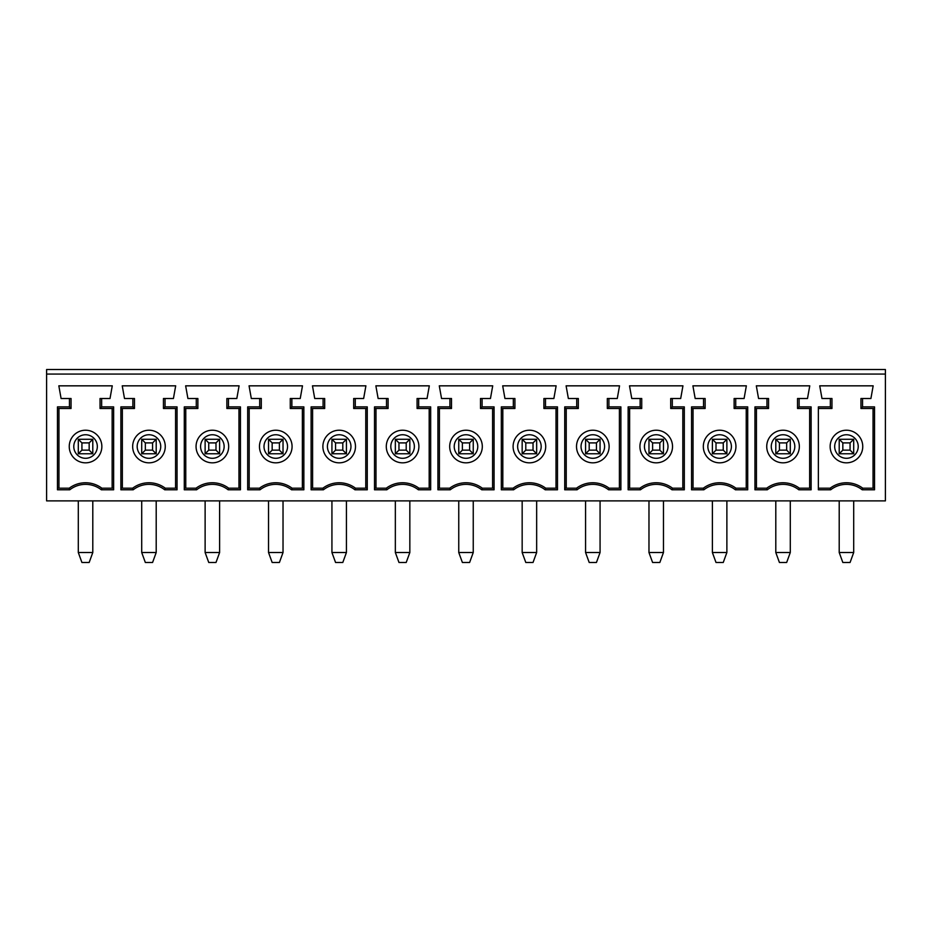 <?xml version="1.0" encoding="UTF-8"?>
<svg xmlns="http://www.w3.org/2000/svg" width="932" height="932" viewBox="0 0 932 932"><rect width="100%" height="100%" fill="white"/><g stroke="black" fill="none" stroke-linecap="round" stroke-linejoin="round"><path stroke-width="1.4" d="M78.3 552.513L92.792 552.513L89.169 562.474L81.923 562.474L78.3 552.513L78.3 500.88M89.169 442.898L92.792 439.275L92.792 453.768L89.169 450.144L89.169 442.898L81.923 442.898L81.923 450.144L78.3 453.768L78.3 439.275L81.923 442.898M69.248 488.193L69.784 489.789L57.469 489.789L57.574 488.193L69.248 488.193A27.179 27.179 0 0 1 101.856 488.193L113.518 488.193L113.634 489.789L101.32 489.789A25.583 25.583 0 0 0 69.784 489.789M101.646 406.888L113.634 406.888L113.518 408.484L100.039 408.484L101.646 406.888L101.646 398.512L110.011 398.512L112.271 385.836L58.833 385.836L61.093 398.512L69.457 398.512L69.457 406.888L71.053 408.484L57.574 408.484L57.469 406.888L69.457 406.888M58.949 408.484L58.949 488.193M112.143 488.193L112.143 408.484M85.546 462.831A16.31 16.31 0 0 1 69.248 446.521A16.31 16.31 0 0 1 85.546 430.223A16.31 16.31 0 0 1 101.856 446.521A16.31 16.31 0 0 1 85.546 462.831M885.4 374.058L46.6 374.058L46.6 369.526L885.4 369.526L885.4 500.88L46.6 500.88L46.6 374.058M57.469 489.789L57.469 406.888M113.634 406.888L113.634 489.789M703.543 398.512L695.179 398.512L692.907 385.836L746.357 385.836L744.086 398.512L735.721 398.512L735.721 406.888L747.709 406.888L747.709 489.789L735.395 489.789A25.583 25.583 0 0 0 703.87 489.789L691.556 489.789L691.556 406.888L703.543 406.888L703.543 398.512L705.14 398.512L705.14 408.484L691.661 408.484L691.556 406.888M640.133 398.512L631.768 398.512L629.508 385.836L682.946 385.836L680.686 398.512L672.31 398.512L672.31 406.888L684.309 406.888L684.309 489.789L671.984 489.789A25.583 25.583 0 0 0 640.459 489.789L628.145 489.789L628.145 406.888L640.133 406.888L640.133 398.512L641.729 398.512L641.729 408.484L628.25 408.484L628.145 406.888M576.722 398.512L568.357 398.512L566.097 385.836L619.535 385.836L617.275 398.512L608.911 398.512L608.911 406.888L620.898 406.888L620.898 489.789L608.584 489.789A25.583 25.583 0 0 0 577.048 489.789L564.734 489.789L564.734 406.888L576.722 406.888L576.722 398.512L578.318 398.512L578.318 408.484L564.85 408.484L564.734 406.888M513.322 398.512L504.946 398.512L502.686 385.836L556.136 385.836L553.864 398.512L545.5 398.512L545.5 406.888L557.487 406.888L557.487 489.789L545.173 489.789A25.583 25.583 0 0 0 513.649 489.789L501.323 489.789L501.323 406.888L513.322 406.888L513.322 398.512L514.918 398.512L514.918 408.484L501.439 408.484L501.323 406.888M449.911 398.512L441.547 398.512L439.275 385.836L492.725 385.836L490.453 398.512L482.089 398.512L482.089 406.888L494.077 406.888L494.077 489.789L481.762 489.789A25.583 25.583 0 0 0 450.238 489.789L437.923 489.789L437.923 406.888L449.911 406.888L449.911 398.512L451.507 398.512L451.507 408.484L438.028 408.484L437.923 406.888M386.5 398.512L378.136 398.512L375.864 385.836L429.314 385.836L427.054 398.512L418.678 398.512L418.678 406.888L430.677 406.888L430.677 489.789L418.352 489.789A25.583 25.583 0 0 0 386.827 489.789L374.513 489.789L374.513 406.888L386.5 406.888L386.5 398.512L388.096 398.512L388.096 408.484L374.617 408.484L374.513 406.888M323.089 398.512L314.725 398.512L312.465 385.836L365.903 385.836L363.643 398.512L355.278 398.512L355.278 406.888L367.266 406.888L367.266 489.789L354.952 489.789A25.583 25.583 0 0 0 323.416 489.789L311.102 489.789L311.102 406.888L323.089 406.888L323.089 398.512L324.685 398.512L324.685 408.484L311.206 408.484L311.102 406.888M259.69 398.512L251.314 398.512L249.054 385.836L302.492 385.836L300.232 398.512L291.867 398.512L291.867 406.888L303.855 406.888L303.855 489.789L291.541 489.789A25.583 25.583 0 0 0 260.016 489.789L247.691 489.789L247.691 406.888L259.69 406.888L259.69 398.512L261.286 398.512L261.286 408.484L247.807 408.484L247.691 406.888M196.279 398.512L187.915 398.512L185.643 385.836L239.093 385.836L236.821 398.512L228.457 398.512L228.457 406.888L240.444 406.888L240.444 489.789L228.13 489.789A25.583 25.583 0 0 0 196.605 489.789L184.291 489.789L184.291 406.888L196.279 406.888L196.279 398.512L197.875 398.512L197.875 408.484L184.396 408.484L184.291 406.888M165.046 406.888L177.045 406.888L176.929 408.484L163.45 408.484L165.046 406.888L165.046 398.512L173.422 398.512L175.682 385.836L122.232 385.836L124.504 398.512L134.464 398.512L134.464 408.484L120.985 408.484L120.88 406.888L132.868 406.888L132.868 398.512M177.045 406.888L177.045 489.789L164.719 489.789A25.583 25.583 0 0 0 133.194 489.789L120.88 489.789L120.88 406.888M862.543 406.888L874.531 406.888L874.531 489.789L862.216 489.789A25.583 25.583 0 0 0 830.68 489.789L818.366 489.789L818.366 406.888L830.354 406.888L830.354 398.512L821.989 398.512L819.729 385.836L873.168 385.836L870.907 398.512L862.543 398.512L862.543 406.888L860.947 408.484L860.947 398.512L862.543 398.512M766.954 398.512L758.578 398.512L756.318 385.836L809.768 385.836L807.496 398.512L799.132 398.512L799.132 406.888L811.12 406.888L811.12 489.789L798.806 489.789A25.583 25.583 0 0 0 767.281 489.789L754.955 489.789L754.955 406.888L766.954 406.888L766.954 398.512L768.551 398.512L768.551 408.484L755.071 408.484L754.955 406.888M101.32 489.789L101.856 488.193M71.053 408.484L71.053 398.512L69.457 398.512M100.039 408.484L100.039 398.512L101.646 398.512M92.792 453.768L78.3 453.768M81.923 450.144L89.169 450.144M78.3 439.275L92.792 439.275M92.792 552.513L92.792 500.88M874.531 406.888L874.426 408.484L860.947 408.484M862.216 489.789L862.752 488.193L874.426 488.193L874.531 489.789M818.366 488.193L830.144 488.193L830.68 489.789M830.354 406.888L831.961 408.484L818.366 408.484M830.354 398.512L831.961 398.512L831.961 408.484M873.051 488.193L873.051 408.484M830.144 446.521A16.31 16.31 0 0 1 846.454 430.223A16.31 16.31 0 0 1 862.752 446.521A16.31 16.31 0 0 1 846.454 462.831A16.31 16.31 0 0 1 830.144 446.521M830.144 488.193A27.179 27.179 0 0 1 862.752 488.193M839.208 552.513L842.831 562.474L850.077 562.474L853.7 552.513L839.208 552.513L839.208 500.88M850.077 442.898L842.831 442.898L842.831 450.144L839.208 453.768L839.208 439.275L853.7 439.275L853.7 453.768L850.077 450.144L850.077 442.898L853.7 439.275M853.7 552.513L853.7 500.88M842.831 450.144L850.077 450.144M839.208 439.275L842.831 442.898M853.7 453.768L839.208 453.768M691.556 489.789L691.661 488.193L703.322 488.193L703.87 489.789M693.035 408.484L693.035 488.193M703.322 446.521A16.31 16.31 0 0 1 719.632 430.223A16.31 16.31 0 0 1 735.942 446.521A16.31 16.31 0 0 1 719.632 462.831A16.31 16.31 0 0 1 703.322 446.521M703.322 488.193A27.179 27.179 0 0 1 735.942 488.193L747.604 488.193L747.709 489.789M703.543 406.888L705.14 408.484M735.395 489.789L735.942 488.193M746.229 488.193L746.229 408.484M712.386 552.513L716.009 562.474L723.255 562.474L726.878 552.513L712.386 552.513L712.386 500.88M723.255 442.898L716.009 442.898L716.009 450.144L712.386 453.768L712.386 439.275L726.878 439.275L726.878 453.768L723.255 450.144L723.255 442.898L726.878 439.275M726.878 552.513L726.878 500.88M716.009 450.144L723.255 450.144M712.386 439.275L716.009 442.898M726.878 453.768L712.386 453.768M747.709 406.888L747.604 408.484L734.125 408.484L735.721 406.888M735.721 398.512L734.125 398.512L734.125 408.484M628.145 489.789L628.25 488.193L639.923 488.193L640.459 489.789M629.624 408.484L629.624 488.193M639.923 446.521A16.31 16.31 0 0 1 656.221 430.223A16.31 16.31 0 0 1 672.531 446.521A16.31 16.31 0 0 1 656.221 462.831A16.31 16.31 0 0 1 639.923 446.521M639.923 488.193A27.179 27.179 0 0 1 672.531 488.193L684.193 488.193L684.309 489.789M640.133 406.888L641.729 408.484M671.984 489.789L672.531 488.193M682.818 488.193L682.818 408.484M648.975 552.513L652.598 562.474L659.844 562.474L663.467 552.513L648.975 552.513L648.975 500.88M659.844 442.898L652.598 442.898L652.598 450.144L648.975 453.768L648.975 439.275L663.467 439.275L663.467 453.768L659.844 450.144L659.844 442.898L663.467 439.275M663.467 552.513L663.467 500.88M652.598 450.144L659.844 450.144M648.975 439.275L652.598 442.898M663.467 453.768L648.975 453.768M684.309 406.888L684.193 408.484L670.714 408.484L672.31 406.888M672.31 398.512L670.714 398.512L670.714 408.484M564.734 489.789L564.85 488.193L576.512 488.193L577.048 489.789M566.225 408.484L566.225 488.193M576.512 446.521A16.31 16.31 0 0 1 592.822 430.223A16.31 16.31 0 0 1 609.12 446.521A16.31 16.31 0 0 1 592.822 462.831A16.31 16.31 0 0 1 576.512 446.521M576.512 488.193A27.179 27.179 0 0 1 609.12 488.193L620.794 488.193L620.898 489.789M576.722 406.888L578.318 408.484M608.584 489.789L609.12 488.193M619.407 488.193L619.407 408.484M585.576 552.513L589.199 562.474L596.445 562.474L600.068 552.513L585.564 552.513L585.564 500.88M596.445 442.898L589.199 442.898L589.199 450.144L585.564 453.768L585.564 439.275L600.068 439.275L600.068 453.768L596.445 450.144L596.445 442.898L600.068 439.275M600.068 552.513L600.068 500.88M589.199 450.144L596.445 450.144M585.564 439.275L589.199 442.898M600.068 453.768L585.564 453.768M620.898 406.888L620.794 408.484L607.314 408.484L608.911 406.888M608.911 398.512L607.314 398.512L607.314 408.484M501.323 489.789L501.439 488.193L513.101 488.193L513.649 489.789M502.814 408.484L502.814 488.193M513.101 446.521A16.31 16.31 0 0 1 529.411 430.223A16.31 16.31 0 0 1 545.709 446.521A16.31 16.31 0 0 1 529.411 462.831A16.31 16.31 0 0 1 513.101 446.521M513.101 488.193A27.179 27.179 0 0 1 545.709 488.193L557.383 488.193L557.487 489.789M513.322 406.888L514.918 408.484M545.173 489.789L545.709 488.193M556.008 488.193L556.008 408.484M522.165 552.513L525.788 562.474L533.034 562.474L536.657 552.513L522.165 552.513L522.165 500.88M533.034 442.898L525.788 442.898L525.788 450.144L522.165 453.768L522.165 439.275L536.657 439.275L536.657 453.768L533.034 450.144L533.034 442.898L536.657 439.275M536.657 552.513L536.657 500.88M525.788 450.144L533.034 450.144M522.165 439.275L525.788 442.898M536.657 453.768L522.165 453.768M557.487 406.888L557.383 408.484L543.904 408.484L545.5 406.888M545.5 398.512L543.904 398.512L543.904 408.484M437.923 489.789L438.028 488.193L449.69 488.193L450.238 489.789M439.403 408.484L439.403 488.193M449.69 446.521A16.31 16.31 0 0 1 466 430.223A16.31 16.31 0 0 1 482.31 446.521A16.31 16.31 0 0 1 466 462.831A16.31 16.31 0 0 1 449.69 446.521M449.69 488.193A27.179 27.179 0 0 1 482.31 488.193L493.972 488.193L494.077 489.789M449.911 406.888L451.507 408.484M481.762 489.789L482.31 488.193M492.597 488.193L492.597 408.484M458.754 552.513L462.377 562.474L469.623 562.474L473.246 552.513L458.754 552.513L458.754 500.88M469.623 442.898L462.377 442.898L462.377 450.144L458.754 453.768L458.754 439.275L473.246 439.275L473.246 453.768L469.623 450.144L469.623 442.898L473.246 439.275M473.246 552.513L473.246 500.88M462.377 450.144L469.623 450.144M458.754 439.275L462.377 442.898M473.246 453.768L458.754 453.768M494.077 406.888L493.972 408.484L480.493 408.484L482.089 406.888M482.089 398.512L480.493 398.512L480.493 408.484M374.513 489.789L374.617 488.193L386.291 488.193L386.827 489.789M375.992 408.484L375.992 488.193M386.291 446.521A16.31 16.31 0 0 1 402.589 430.223A16.31 16.31 0 0 1 418.899 446.521A16.31 16.31 0 0 1 402.589 462.831A16.31 16.31 0 0 1 386.291 446.521M386.291 488.193A27.179 27.179 0 0 1 418.899 488.193L430.561 488.193L430.677 489.789M386.5 406.888L388.096 408.484M418.352 489.789L418.899 488.193M429.186 488.193L429.186 408.484M395.343 552.513L398.966 562.474L406.212 562.474L409.835 552.513L395.343 552.513L395.343 500.88M406.212 442.898L398.966 442.898L398.966 450.144L395.343 453.768L395.343 439.275L409.835 439.275L409.835 453.768L406.212 450.144L406.212 442.898L409.835 439.275M409.835 552.513L409.835 500.88M398.966 450.144L406.212 450.144M395.343 439.275L398.966 442.898M409.835 453.768L395.343 453.768M430.677 406.888L430.561 408.484L417.082 408.484L418.678 406.888M418.678 398.512L417.082 398.512L417.082 408.484M311.102 489.789L311.206 488.193L322.88 488.193L323.416 489.789M312.593 408.484L312.593 488.193M322.88 446.521A16.31 16.31 0 0 1 339.178 430.223A16.31 16.31 0 0 1 355.488 446.521A16.31 16.31 0 0 1 339.178 462.831A16.31 16.31 0 0 1 322.88 446.521M322.88 488.193A27.179 27.179 0 0 1 355.488 488.193L367.15 488.193L367.266 489.789M323.089 406.888L324.685 408.484M354.952 489.789L355.488 488.193M365.775 488.193L365.775 408.484M331.932 552.513L335.555 562.474L342.801 562.474L346.424 552.513L331.932 552.513L331.932 500.88M342.801 442.898L335.555 442.898L335.555 450.144L331.932 453.768L331.932 439.275L346.436 439.275L346.436 453.768L342.801 450.144L342.801 442.898L346.436 439.275M346.436 552.513L346.436 500.88M335.555 450.144L342.801 450.144M331.932 439.275L335.555 442.898M346.436 453.768L331.932 453.768M367.266 406.888L367.15 408.484L353.682 408.484L355.278 406.888M355.278 398.512L353.682 398.512L353.682 408.484M247.691 489.789L247.807 488.193L259.469 488.193L260.016 489.789M249.182 408.484L249.182 488.193M259.469 446.521A16.31 16.31 0 0 1 275.779 430.223A16.31 16.31 0 0 1 292.077 446.521A16.31 16.31 0 0 1 275.779 462.831A16.31 16.31 0 0 1 259.469 446.521M259.469 488.193A27.179 27.179 0 0 1 292.077 488.193L303.75 488.193L303.855 489.789M259.69 406.888L261.286 408.484M291.541 489.789L292.077 488.193M302.376 488.193L302.376 408.484M268.533 552.513L272.156 562.474L279.402 562.474L283.025 552.513L268.533 552.513L268.533 500.88M279.402 442.898L272.156 442.898L272.156 450.144L268.533 453.768L268.533 439.275L283.025 439.275L283.025 453.768L279.402 450.144L279.402 442.898L283.025 439.275M283.025 552.513L283.025 500.88M272.156 450.144L279.402 450.144M268.533 439.275L272.156 442.898M283.025 453.768L268.533 453.768M303.855 406.888L303.75 408.484L290.271 408.484L291.867 406.888M291.867 398.512L290.271 398.512L290.271 408.484M184.291 489.789L184.396 488.193L196.058 488.193L196.605 489.789M185.771 408.484L185.771 488.193M196.058 446.521A16.31 16.31 0 0 1 212.368 430.223A16.31 16.31 0 0 1 228.678 446.521A16.31 16.31 0 0 1 212.368 462.831A16.31 16.31 0 0 1 196.058 446.521M196.058 488.193A27.179 27.179 0 0 1 228.678 488.193L240.34 488.193L240.444 489.789M196.279 406.888L197.875 408.484M228.13 489.789L228.678 488.193M238.965 488.193L238.965 408.484M205.122 552.513L208.745 562.474L215.991 562.474L219.614 552.513L205.122 552.513L205.122 500.88M215.991 442.898L208.745 442.898L208.745 450.144L205.122 453.768L205.122 439.275L219.614 439.275L219.614 453.768L215.991 450.144L215.991 442.898L219.614 439.275M219.614 552.513L219.614 500.88M208.745 450.144L215.991 450.144M205.122 439.275L208.745 442.898M219.614 453.768L205.122 453.768M240.444 406.888L240.34 408.484L226.86 408.484L228.457 406.888M228.457 398.512L226.86 398.512L226.86 408.484M120.88 489.789L120.985 488.193L132.659 488.193L133.194 489.789M132.659 446.521A16.31 16.31 0 0 1 148.957 430.223A16.31 16.31 0 0 1 165.267 446.521A16.31 16.31 0 0 1 148.957 462.831A16.31 16.31 0 0 1 132.659 446.521M132.659 488.193A27.179 27.179 0 0 1 165.267 488.193L176.929 488.193L177.045 489.789M132.868 406.888L134.464 408.484M164.719 489.789L165.267 488.193M122.36 408.484L122.36 488.193M175.554 488.193L175.554 408.484M141.711 552.513L145.334 562.474L152.58 562.474L156.203 552.513L141.711 552.513L141.711 500.88M152.58 442.898L145.334 442.898L145.334 450.144L141.711 453.768L141.711 439.275L156.203 439.275L156.203 453.768L152.58 450.144L152.58 442.898L156.203 439.275M156.203 552.513L156.203 500.88M145.334 450.144L152.58 450.144M141.711 439.275L145.334 442.898M156.203 453.768L141.711 453.768M165.046 398.512L163.45 398.512L163.45 408.484M756.446 408.484L756.446 488.193M809.64 488.193L809.64 408.484M811.12 406.888L811.015 408.484L797.536 408.484L799.132 406.888M811.12 489.789L811.015 488.193L799.341 488.193L798.806 489.789M754.955 489.789L755.071 488.193L766.733 488.193L767.281 489.789M766.733 488.193A27.179 27.179 0 0 1 799.341 488.193M766.954 406.888L768.551 408.484M783.043 462.831A16.31 16.31 0 0 1 766.733 446.521A16.31 16.31 0 0 1 783.043 430.223A16.31 16.31 0 0 1 799.341 446.521A16.31 16.31 0 0 1 783.043 462.831M775.797 552.513L779.42 562.474L786.666 562.474L790.289 552.513L775.797 552.513L775.797 500.88M786.666 442.898L779.42 442.898L779.42 450.144L775.797 453.768L775.797 439.275L790.289 439.275L790.289 453.768L786.666 450.144L786.666 442.898L790.289 439.275M790.289 552.513L790.289 500.88M779.42 450.144L786.666 450.144M775.797 439.275L779.42 442.898M790.289 453.768L775.797 453.768M799.132 398.512L797.536 398.512L797.536 408.484M73.779 446.521A11.778 11.778 0 0 0 91.441 456.727A11.778 11.778 0 0 0 91.441 436.327A11.778 11.778 0 0 0 73.779 446.521M834.676 446.521A11.778 11.778 0 0 0 852.337 456.727A11.778 11.778 0 0 0 852.337 436.327A11.778 11.778 0 0 0 834.676 446.521M707.854 446.521A11.778 11.778 0 0 0 725.515 456.727A11.778 11.778 0 0 0 725.515 436.327A11.778 11.778 0 0 0 707.854 446.521M644.443 446.521A11.778 11.778 0 0 0 662.116 456.727A11.778 11.778 0 0 0 662.116 436.327A11.778 11.778 0 0 0 644.443 446.521M581.044 446.521A11.778 11.778 0 0 0 598.705 456.727A11.778 11.778 0 0 0 598.705 436.327A11.778 11.778 0 0 0 581.044 446.521M517.633 446.521A11.778 11.778 0 0 0 535.294 456.727A11.778 11.778 0 0 0 535.294 436.327A11.778 11.778 0 0 0 517.633 446.521M454.222 446.521A11.778 11.778 0 0 0 471.883 456.727A11.778 11.778 0 0 0 471.883 436.327A11.778 11.778 0 0 0 454.222 446.521M390.811 446.521A11.778 11.778 0 0 0 408.484 456.727A11.778 11.778 0 0 0 408.484 436.327A11.778 11.778 0 0 0 390.811 446.521M327.412 446.521A11.778 11.778 0 0 0 345.073 456.727A11.778 11.778 0 0 0 345.073 436.327A11.778 11.778 0 0 0 327.412 446.521M264.001 446.521A11.778 11.778 0 0 0 281.662 456.727A11.778 11.778 0 0 0 281.662 436.327A11.778 11.778 0 0 0 264.001 446.521M200.59 446.521A11.778 11.778 0 0 0 218.251 456.727A11.778 11.778 0 0 0 218.251 436.327A11.778 11.778 0 0 0 200.59 446.521M137.179 446.521A11.778 11.778 0 0 0 154.852 456.727A11.778 11.778 0 0 0 154.852 436.327A11.778 11.778 0 0 0 137.179 446.521M771.265 446.521A11.778 11.778 0 0 0 788.926 456.727A11.778 11.778 0 0 0 788.926 436.327A11.778 11.778 0 0 0 771.265 446.521"/></g></svg>
